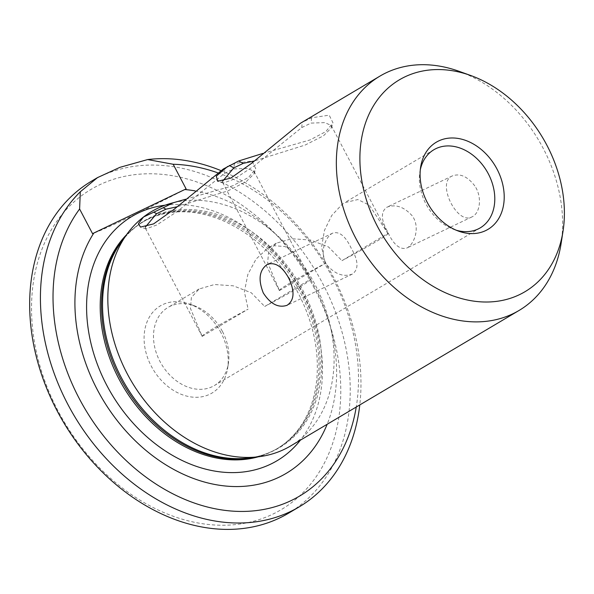 <?xml version="1.0" encoding="UTF-8"?>
<svg xmlns="http://www.w3.org/2000/svg" width="594" height="594" viewBox="0 0 594 594"><rect width="100%" height="100%" fill="white"/><g stroke="black" fill="none" stroke-linecap="round" stroke-linejoin="round"><path stroke-width="0.45" stroke-dasharray="2.97 2.23" d="M195.025 190.882A157.61 120.025 -120.7 0 1 327.153 424.279M217.523 172.735A183.962 140.095 -120.7 0 1 356.237 407.039M220.82 170.545A193.05 147.015 -120.7 0 1 359.786 404.93M458.962 71.273A136.271 103.772 -120.7 0 1 561.107 243.495M173.485 202.68A136.271 103.772 -120.7 0 1 317.567 289.605A136.271 103.772 -120.7 0 1 290.481 446.035M185.632 199.235L232.744 185.774L248.537 177.458L255.739 168.599L251.96 160.989L234.326 163.573L223.359 168.978M474.814 185.937C467.597 176.485 460.127 173.136 452.398 175.898C435.855 182.254 457.202 225.527 471.992 216.869C480.004 213.469 482.484 197.141 474.814 185.937M262.867 153.43L309.971 139.969L325.764 131.653L332.967 122.795L329.195 115.184L311.553 117.775L300.586 123.173M279.418 290.57A61.323 2.703 -27.7 0 1 279.351 290.503A61.323 2.703 -27.7 0 1 325.349 263.328L279.418 290.57L267.671 262.622L268.629 251.663L276.336 243.184L291.736 238.721L310.469 240.013L328.504 246.963L341.936 260.669L387.867 233.435L369.268 205.13L357.84 199.554L344.609 202.688L342.07 204.381L331.749 215.474L324.48 230.331L321.592 246.933L325.349 263.328M222.616 181.237L222.646 182.507L223.322 183.026L233.991 179.21L254.388 165.733L301.752 127.576A61.323 2.703 -27.7 0 1 311.13 123.092L324.821 122.616L331.237 125.497L331.37 127.903L323.44 135.833L305.108 145.07L254.306 160.967M387.867 233.435A61.323 2.703 -27.7 0 1 387.934 233.494A61.323 2.703 -27.7 0 1 341.936 260.669M311.553 117.775L311.13 123.092M301.752 127.576L302.175 122.26M202.19 336.375A61.323 2.703 -27.7 0 1 202.123 336.308A61.323 2.703 -27.7 0 1 248.121 309.132L202.19 336.375L190.444 308.427L191.402 297.468L199.101 288.988L214.508 284.526L233.234 285.811L251.277 292.768L264.709 306.474L310.64 279.239L294.617 253.467L285.246 246.584L274.22 245.693L267.382 248.492L256.066 259.088L247.869 274.376L244.379 291.795L248.121 309.132M145.389 227.042L145.419 228.311L146.094 228.831L156.764 225.015L177.153 211.538L224.525 173.381A61.323 2.703 -27.7 0 1 233.902 168.896L247.587 168.421L254.009 171.302L254.143 173.708L246.213 181.638L227.881 190.874L177.079 206.771M310.64 279.239A61.323 2.703 -27.7 0 1 310.707 279.299A61.323 2.703 -27.7 0 1 264.709 306.474M234.326 163.573L233.902 168.896M224.525 173.381L224.948 168.057M420.322 169.684A45.426 34.593 59.3 0 0 419.876 172.052A45.426 34.593 59.3 0 0 425.824 203.735A45.426 34.593 59.3 0 0 453.927 229.462A45.426 34.593 59.3 0 0 456.214 230.212M326.975 265.028C335.142 274.294 343.622 277.301 352.435 274.042C358.895 269.245 358.464 260.58 351.128 248.04C345.485 236.152 339.389 231.163 332.84 233.071C325.623 236.323 319.572 251.849 325.809 263.053L326.975 265.028M222.468 331.526A45.426 34.593 -120.7 0 1 228.423 363.209A45.426 34.593 -120.7 0 1 214.382 385.543A45.426 34.593 -120.7 0 1 159.949 361.419A45.426 34.593 -120.7 0 1 168.043 307.41A45.426 34.593 -120.7 0 1 194.372 305.799A45.426 34.593 -120.7 0 1 222.468 331.526M387.288 231.118C380.865 219.461 380.776 211.479 387.013 207.158C395.723 203.95 404.135 206.846 412.251 215.852C420.53 227.019 414.449 244.691 406.608 248.136C399.591 249.933 393.154 244.253 387.288 231.118M221.02 332.803A50.668 38.588 59.3 0 0 189.672 304.106A50.668 38.588 59.3 0 0 144.342 333.175A50.668 38.588 59.3 0 0 180.405 393.985A50.668 38.588 59.3 0 0 227.651 368.146A50.668 38.588 59.3 0 0 221.02 332.803M314.308 288.194A186.234 141.825 59.3 0 0 47.171 237.459A186.234 141.825 59.3 0 0 196.963 522.779A186.234 141.825 59.3 0 0 314.308 288.194M91.469 181.185A193.05 147.015 -120.7 0 1 322.794 283.702A193.05 147.015 -120.7 0 1 288.424 513.268M186.108 188.907A136.271 6.007 -27.7 0 1 92.538 233.65M165.11 205.197A142.077 108.197 -120.7 0 1 185.655 204.871A142.077 108.197 -120.7 0 1 304.819 296.725A142.077 108.197 -120.7 0 1 300.401 440.147M126.492 234.793A131.727 100.312 -120.7 0 1 142.374 222.29A131.727 100.312 -120.7 0 1 295.849 284.415A131.727 100.312 -120.7 0 1 276.767 448.886A131.727 100.312 -120.7 0 1 258.182 456.823M124.361 237.756A131.727 100.312 -120.7 0 1 143.651 221.532C134.845 226.76 127.294 233.717 120.998 242.411A132.039 100.549 -120.7 0 1 298.641 282.759A132.039 100.549 -120.7 0 1 248.856 457.989C259.504 456.638 269.238 453.348 278.044 448.128A131.727 100.312 -120.7 0 1 254.559 457.276M143.651 221.532A131.727 100.312 -120.7 0 1 297.126 283.657A131.727 100.312 -120.7 0 1 278.044 448.128L276.767 448.886C287.741 442.367 296.718 433.219 303.69 421.45C310.848 409.259 315.221 395.114 316.817 379.017C319.372 348.945 312.422 318.926 295.975 288.951C277.465 257.046 253.326 234.378 223.574 220.946C208.323 214.367 193.466 211.33 178.994 211.835C165.466 212.362 153.259 215.845 142.374 222.29L143.651 221.532M222.646 182.507L279.351 290.503M331.237 125.497L387.934 233.494M145.419 228.311L202.123 336.308M254.009 171.302L310.707 279.299M433.91 149.718L344.609 202.688M276.329 243.176L267.382 248.485M199.101 288.981L168.043 307.41M480.256 227.858L214.382 385.543M452.398 175.891L387.013 207.158M471.992 216.869L406.608 248.136M332.84 233.063L267.456 264.33M352.435 274.042L287.051 305.309M453.927 229.462L458.62 231.155M419.876 172.052L420.641 167.122M194.372 305.799L189.672 304.106M228.423 363.209L227.651 368.146M254.143 173.708L255.739 168.599M146.094 228.831L140.474 227.086M331.37 127.903L332.967 122.795M223.322 183.026L217.701 181.281"/><path stroke-width="0.89" d="M195.025 190.882A157.61 120.025 -120.7 0 0 184.801 189.531L186.108 188.907L173.173 164.263A183.962 140.095 -120.7 0 1 217.523 172.735M327.153 424.279A157.61 120.025 -120.7 0 1 147.26 451.507A157.61 120.025 -120.7 0 1 93.845 233.026L92.538 233.65L79.603 209.006A183.962 140.095 -120.7 0 0 148.329 478.838A183.962 140.095 -120.7 0 0 356.237 407.039M163.253 207.737L173.485 202.68A136.271 103.772 59.3 0 0 143.51 217.01L163.253 207.737L165.956 209.192A61.323 2.703 -27.7 0 1 156.578 213.677L145.389 227.042M173.173 164.263L147.654 159.563A193.05 147.015 -120.7 0 1 220.82 170.545M359.786 404.93A193.05 147.015 -120.7 0 1 299.183 506.882A193.05 147.015 -120.7 0 1 84.073 431.103A193.05 147.015 -120.7 0 1 80.316 191.758L79.603 209.006M563.03 231.155A123.158 93.785 -120.7 0 1 483.962 301.99A123.158 93.785 -120.7 0 1 377.39 226.314A123.158 93.785 -120.7 0 1 373.953 105.041A123.158 93.785 -120.7 0 1 470.715 75.505A123.158 93.785 -120.7 0 1 563.03 231.155L561.107 243.495A136.271 103.772 -120.7 0 1 519 310.499L290.481 446.035A136.271 103.772 -120.7 0 1 258.843 456.741A136.271 103.772 -120.7 0 1 127.19 373.671A136.271 103.772 -120.7 0 1 126.886 234.251A136.271 103.772 -120.7 0 1 143.51 217.01L138.409 223.626L140.474 227.086L153.571 223.908L174.116 209.296L223.359 168.978L238.706 160.974L262.867 153.43M263.291 292.953C257.937 279.477 259.326 269.936 267.456 264.33C275.178 261.932 282.224 266.468 288.61 277.933L289.783 280.353C294.847 292.419 293.941 300.735 287.051 305.309C278.378 308.167 270.456 304.046 263.291 292.953M519 310.499A136.271 103.772 -120.7 0 1 355.709 238.135A136.271 103.772 -120.7 0 1 379.974 76.091A136.271 103.772 -120.7 0 1 458.962 71.273L470.715 75.505M173.485 202.68L185.632 199.235M379.974 76.091L300.586 123.173L251.351 163.484L230.814 178.103L217.701 181.274L216.305 176.151L227.673 166.417M254.306 160.967L243.191 163.387A61.323 2.703 -27.7 0 1 233.813 167.872L222.616 181.237M243.191 163.387L238.706 160.974M229.329 165.459L233.813 167.872M177.079 206.771L165.956 209.192M153.876 212.221L156.578 213.677M456.214 230.212A45.426 34.593 59.3 0 0 480.256 227.858A45.426 34.593 59.3 0 0 486.835 171.146A45.426 34.593 59.3 0 0 433.91 149.718A45.426 34.593 59.3 0 0 420.322 169.684M427.279 202.457A50.668 38.588 -120.7 0 1 420.641 167.122A50.668 38.588 -120.7 0 1 467.894 141.283A50.668 38.588 -120.7 0 1 503.957 202.086A50.668 38.588 -120.7 0 1 458.62 231.155A50.668 38.588 -120.7 0 1 427.279 202.457M299.183 506.882L288.424 513.268A193.05 147.015 -120.7 0 1 73.307 437.488A193.05 147.015 -120.7 0 1 69.557 198.144A193.05 147.015 -120.7 0 1 91.469 181.185L97.52 177.599L119.929 167.337L147.654 159.563M80.316 191.758L97.52 177.599M184.801 189.531L93.845 233.026M300.401 440.147A142.077 108.197 -120.7 0 1 106.779 385.313A142.077 108.197 -120.7 0 1 165.11 205.197M258.182 456.823A131.727 100.312 -120.7 0 1 118.919 378.935A131.727 100.312 -120.7 0 1 126.492 234.793M258.843 456.741L248.856 457.989A132.039 100.549 -120.7 0 1 121.295 377.502A132.039 100.549 -120.7 0 1 120.998 242.411L126.886 234.251M254.559 457.276A131.727 100.312 -120.7 0 1 120.196 378.178A131.727 100.312 -120.7 0 1 124.361 237.756"/></g></svg>
